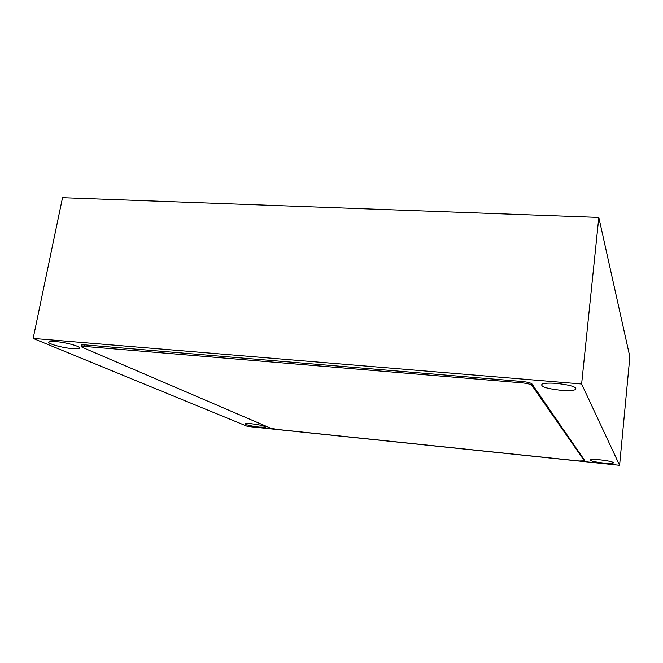 <?xml version="1.0" encoding="UTF-8"?>
<svg xmlns="http://www.w3.org/2000/svg" width="663" height="663" viewBox="0 0 663 663"><rect width="100%" height="100%" fill="white"/><g stroke="black" fill="none" stroke-linecap="round" stroke-linejoin="round"><path stroke-width="0.99" d="M602.642 462.931C608.211 463.47 611.75 463.503 613.25 463.014C613.764 462.028 609.645 461 600.91 459.94C595.333 459.401 591.819 459.376 590.377 459.865C589.904 460.86 593.99 461.879 602.642 462.931M72.557 348.639L79.278 348.406C82.883 347.13 66.748 342.398 55.767 341.586L49.153 341.826C45.656 343.177 61.858 347.843 72.557 348.639M560.683 390.275C567.951 390.839 572.89 390.615 575.501 389.604C577.465 387.175 571.199 385.112 556.713 383.405C549.445 382.866 544.563 383.09 542.061 384.092C540.204 386.546 546.411 388.609 560.683 390.275M259.299 427.113L265.482 427.179C265.208 426.085 260.46 424.933 251.252 423.732L245.119 423.674C245.451 424.784 250.175 425.928 259.299 427.113M62.521 197.698L598.813 217.423L629.85 356.827L619.59 465.302L247.523 426.425L33.15 338.428L62.521 197.698M33.15 338.428L581.625 383.985L598.813 217.423M581.625 383.985L619.59 465.302M579.23 460.992L584.352 460.843L531.825 385.278C530.591 384.209 527.35 383.396 522.104 382.849L81.085 346.152L82.046 347.23L270.529 428.124L277.142 429.433L579.23 460.992M584.426 460.089L531.975 383.935C530.748 382.858 527.508 382.045 522.262 381.498L84.731 344.859L81.317 344.984L81.226 345.44M584.443 459.948L584.352 460.843M84.731 344.859L84.499 346.036M522.262 381.498L522.104 382.849M531.975 383.935L531.825 385.278M613.3 462.484L613.25 463.014M79.452 347.52L79.278 348.406M575.691 387.756L575.501 389.604M81.317 344.984L81.085 346.152"/></g></svg>
